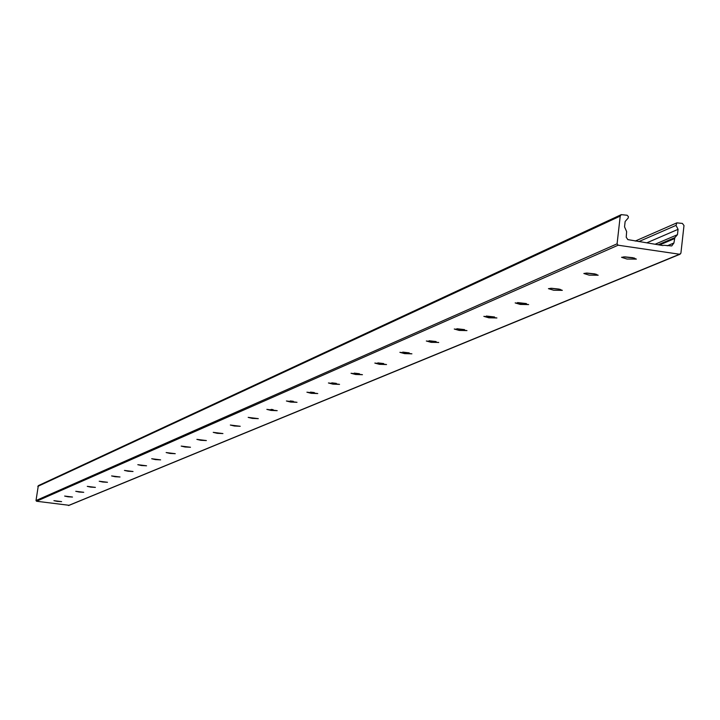 <?xml version="1.0" encoding="UTF-8"?>
<svg xmlns="http://www.w3.org/2000/svg" width="720" height="720" viewBox="0 0 720 720"><rect width="100%" height="100%" fill="white"/><g stroke="black" fill="none" stroke-linecap="round" stroke-linejoin="round"><path stroke-width="1.08" d="M57.24 501.372L53.91 500.661L61.623 501.633L57.24 501.372M68.013 496.791L64.647 496.062L72.486 497.043L68.013 496.791M79.173 492.039L75.753 491.292L83.736 492.3L79.173 492.039M90.738 487.125L87.273 486.36L95.391 487.386L90.738 487.125M102.726 482.022L99.207 481.239L107.478 482.283L102.726 482.022M115.164 476.73L111.591 475.929L120.015 476.991L115.164 476.73M128.079 471.24L124.452 470.421L133.029 471.501L128.079 471.24M141.498 465.534L137.808 464.688L146.556 465.795L141.498 465.534M155.439 459.603L151.695 458.739L160.614 459.864L155.439 459.603M169.956 453.429L166.149 452.547L175.248 453.69L169.956 453.429M185.067 447.003L181.197 446.094L190.485 447.255L185.067 447.003M200.817 440.307L196.875 439.371L206.361 440.559L200.817 440.307M217.242 433.323L213.237 432.351L222.93 433.566L217.242 433.323M234.396 426.024L230.319 425.034L240.219 426.276L234.396 426.024M252.315 418.401L248.175 417.375L258.3 418.644L252.315 418.401M273.087 409.626L271.089 409.383M271.062 410.427L266.85 409.374L277.2 410.67L271.062 410.427M293.283 401.301L290.259 400.941M290.7 402.075L286.407 400.986L297.009 402.309L290.7 402.075M314.316 392.562L310.482 392.103M311.283 393.327L306.909 392.193L317.763 393.552L311.283 393.327M336.33 383.382L331.776 382.842M332.883 384.138L328.428 382.968L339.552 384.363L332.883 384.138M359.415 373.725L354.204 373.113M355.572 374.481L351.036 373.275L362.448 374.697L355.572 374.481M383.67 363.564L377.829 362.88M379.458 364.329L374.823 363.078L386.532 364.536L379.458 364.329M409.194 352.863L402.75 352.107M404.604 353.628L399.888 352.332L411.912 353.826L404.604 353.628M438.696 342.441L431.145 342.342L426.33 341.001L438.687 342.531M436.113 341.559L429.057 340.74M464.526 329.616L456.867 328.734M459.18 330.417L454.275 329.022L466.974 330.588L459.18 330.417M494.568 316.98L486.315 316.035M488.844 317.808L483.831 316.35L496.908 317.961L488.844 317.808M526.419 303.579L517.545 302.571M520.281 304.434L515.169 302.913L528.642 304.569L520.281 304.434M560.223 289.35L550.71 288.279M553.662 290.232L548.442 288.657L551.538 288.279L558.963 289.08L562.329 290.349L553.662 290.232M596.16 274.203L586.008 273.078M589.167 275.139L583.839 273.483L587.061 273.078L594.72 273.888L598.167 275.229L589.167 275.139M663.75 245.277L671.742 245.943L673.911 242.991L674.838 237.654L677.466 234.675L678.069 229.338L676.017 225.387L676.854 222.858L682.38 223.416L683.991 225.54L680.904 253.206L679.581 254.241L618.138 245.205L617.085 243.819L620.226 216.09L621.252 214.641L627.138 215.244L628.416 216.675L628.173 218.043L625.14 221.499L624.537 226.845L626.643 231.615L626.22 237.204L627.84 239.616L663.03 245.583M634.464 258.066L623.637 256.878M627.003 259.038L621.558 257.31L624.915 256.869L632.844 257.697L636.372 259.11L627.003 259.038M621.252 214.641L38.322 485.649L36.009 500.544L36.54 501.246L69.012 505.287M679.581 254.241L68.445 505.521M676.017 225.387L638.802 241.605M678.069 229.338L646.893 242.793M677.466 234.675L655.515 244.062M674.838 237.654L658.683 244.53M674.388 238.671L660.114 244.746M673.911 242.991L667.251 245.799M620.226 216.09L37.782 486.396M617.085 243.819L36.009 500.544M618.138 245.205L36.54 501.246M680.184 254.169L68.76 505.476M676.854 222.858L635.211 241.074"/></g></svg>

